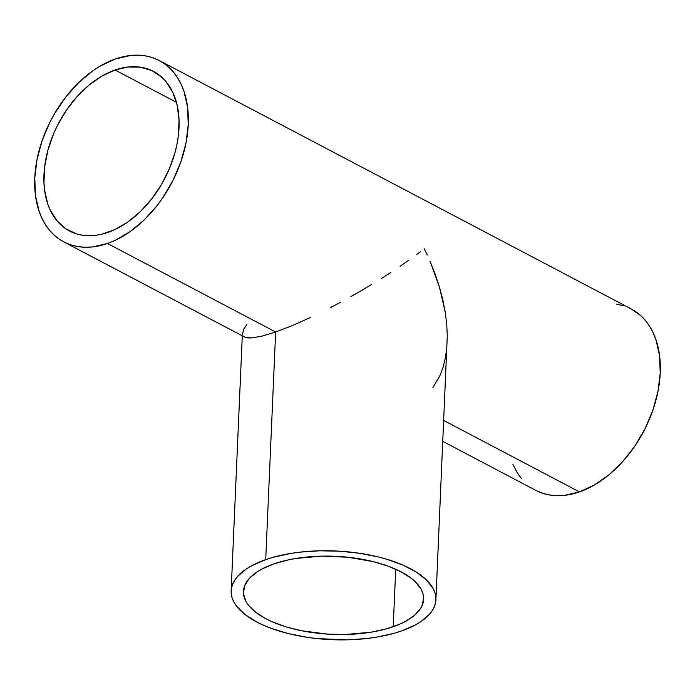 <?xml version="1.0" encoding="UTF-8"?>
<svg xmlns="http://www.w3.org/2000/svg" width="695" height="695" viewBox="0 0 695 695"><rect width="100%" height="100%" fill="white"/><g stroke="black" fill="none" stroke-linecap="round" stroke-linejoin="round"><path stroke-width="1.04" d="M273.856 563.906A90.185 39.068 2.5 0 1 371.339 561.169A90.185 39.068 2.5 0 1 423.629 599.255A90.185 39.068 2.5 0 1 393.214 626.725L395.724 569.231L393.214 626.725A90.185 39.068 2.5 0 1 295.722 629.47A90.185 39.068 2.5 0 1 243.432 591.384A90.185 39.068 2.5 0 1 273.856 563.906L288.173 559.927L296.027 558.441L321.429 556.148L347.865 557.225L373.076 561.586L388.114 566.147L401.05 571.82L411.397 578.396L415.471 581.95L421.213 589.403L422.829 593.235L423.585 597.083L422.499 604.693L420.666 608.377L414.507 615.344L405.237 621.539L399.538 624.275L386.307 628.879L371.043 632.198L345.641 634.492L327.988 634.144L302.116 630.851L286.244 626.925L272.188 621.782L266.011 618.819L255.664 612.234L248.315 605.006L245.856 601.236L243.476 593.556L244.57 585.946L249.071 578.692L256.829 572.081L261.833 569.092L273.856 563.906M242.442 334.312L243.789 329.056L246.916 324.391M63.775 241.895A102.478 68.04 117.8 0 1 39.632 148.591A102.478 68.04 117.8 0 1 115.535 58.927A102.478 68.04 117.8 0 1 159.233 60.517A102.478 68.04 117.8 0 1 183.376 153.83A102.478 68.04 117.8 0 1 107.473 243.485L275.654 332.002L107.473 243.485A102.478 68.04 117.8 0 1 63.775 241.895L245.135 337.301L251.764 337.918L262.067 336.128L275.654 332.002L265.716 559.623A102.478 44.393 2.5 0 1 376.499 556.513A102.478 44.393 2.5 0 1 435.913 599.785A102.478 44.393 2.5 0 1 401.345 631.008A102.478 44.393 2.5 0 1 290.571 634.127A102.478 44.393 2.5 0 1 231.148 590.846A102.478 44.393 2.5 0 1 265.716 559.623L275.654 332.002L262.067 336.128L251.764 337.918L247.967 337.909L245.135 337.301L243.285 336.102M115.049 70.004A90.185 59.874 117.8 0 1 153.508 71.403A90.185 59.874 117.8 0 1 174.749 153.508A90.185 59.874 117.8 0 1 107.96 232.408A90.185 59.874 117.8 0 1 69.5 231.009A90.185 59.874 117.8 0 1 48.259 148.904A90.185 59.874 117.8 0 1 115.049 70.004L176.434 102.313L115.049 70.004L101.809 76.146L88.943 85.172L76.937 96.744L66.268 110.401L57.329 125.63L53.628 133.649L47.92 150.12L44.654 166.635L43.959 182.55L44.584 190.091L47.764 203.991L50.283 210.211L57.06 220.888L65.929 228.89L76.546 233.902L82.392 235.223L94.85 235.44L101.357 234.328L114.597 229.715L127.715 222.096L140.208 211.749L151.597 199.074L161.448 184.557L169.38 168.763L175.088 152.292L177.034 144.004L178.354 135.786L179.049 119.861L177.147 105.145L172.725 92.2L165.949 81.523L161.753 77.171L151.962 70.629L140.616 67.189L128.149 66.981L115.049 70.004M442.828 441.403L535.767 490.322A102.478 68.04 -62.2 0 0 579.465 491.912L443.749 420.475L579.465 491.912A102.478 68.04 -62.2 0 0 655.368 402.249A102.478 68.04 -62.2 0 0 631.225 308.945L159.233 60.517M446.859 347.031L445.486 357.404L443.167 366.986L439.926 375.691L432.872 387.628M446.737 324.313L447.276 335.963L446.737 324.313L445.234 312.194L446.737 324.313M442.793 299.727L445.234 312.194L439.44 287.018L442.793 299.727M435.2 274.195L439.44 287.018L430.109 261.389L435.2 274.195M427.269 255.03L424.228 248.714L427.269 255.03M420.614 251.529L416.818 254.396L420.614 251.529M408.738 260.269L400.068 266.298L408.738 260.269M390.894 272.405L381.303 278.547L390.894 272.405M371.382 284.655L361.235 290.675L371.382 284.655M350.958 296.548L361.235 290.675L350.958 296.548M330.394 307.633L340.637 302.221L330.394 307.633M310.491 317.476L292.004 325.712L310.491 317.476M275.654 332.002L292.004 325.712L275.654 332.002M616.578 304.158L623.215 305.661M631.173 308.919L640.599 315.504L645.368 320.447L649.53 326.163L653.065 332.584L655.924 339.647L659.538 355.44L660.224 372.928L657.965 391.45L652.84 410.276L645.056 428.702L634.9 445.999L622.772 461.523L609.133 474.668L594.512 484.928L579.465 491.912L564.575 495.344L557.373 495.691L550.414 495.101L543.777 493.598L537.522 491.191M521.632 478.812L517.462 473.104L512.893 464.382M107.473 243.485L92.583 246.925L85.372 247.264L78.422 246.682L71.785 245.179L65.53 242.772L59.709 239.48L54.401 235.336L49.632 230.392L45.47 224.676L41.935 218.256L39.076 211.193L35.462 195.399L34.776 177.911L37.035 159.39L42.16 140.564L49.944 122.138L54.749 113.311L65.938 96.814L78.891 82.41L93.087 70.655L100.488 65.912L115.535 58.927L130.425 55.496L137.627 55.148L144.586 55.739L151.223 57.242L157.478 59.648L163.29 62.932L168.607 67.076L173.368 72.028L177.538 77.736L181.074 84.156L183.932 91.227L187.546 107.013L188.232 124.509L185.973 143.022L180.848 161.848L173.064 180.274L162.908 197.58L157.061 205.598L144.117 220.002L129.922 231.765L115.014 240.427L107.473 243.485M435.913 599.785L447.276 335.963M401.345 631.008L415.011 625.118L420.701 621.721L429.51 614.206L432.551 610.158L434.627 605.971L435.739 601.679L435.869 597.318L435.009 592.948L433.167 588.596L426.643 580.125L416.54 572.246L403.248 565.244L387.271 559.405L378.471 556.99L359.654 553.289L339.838 551.196L319.778 550.805L300.24 552.125L290.91 553.411L273.561 557.182L265.716 559.623L252.05 565.522L246.369 568.91L237.56 576.424L234.519 580.473L232.434 584.669L231.322 588.96L231.2 593.313L232.061 597.691L233.894 602.044L236.691 606.327L245.048 614.545L256.803 622.016L263.822 625.387L271.51 628.471L288.599 633.649L307.416 637.35L317.241 638.601L347.291 639.834L366.821 638.514L376.151 637.228L393.5 633.458L401.345 631.008M242.286 335.85L231.148 590.793"/></g></svg>
